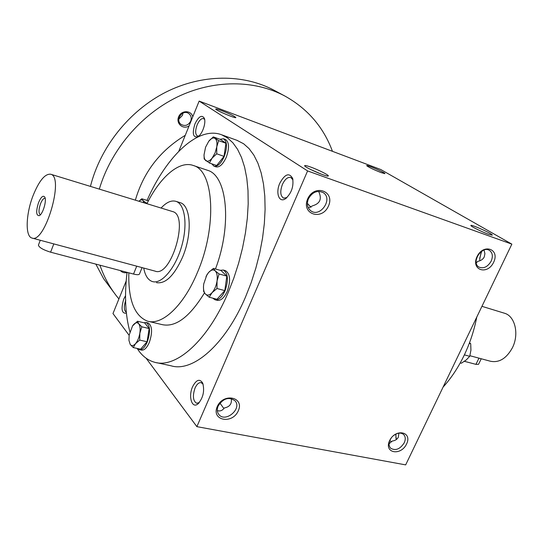 <?xml version="1.0" encoding="UTF-8"?>
<svg xmlns="http://www.w3.org/2000/svg" width="543" height="543" viewBox="0 0 543 543"><rect width="100%" height="100%" fill="white"/><g stroke="black" fill="none" stroke-linecap="round" stroke-linejoin="round"><path stroke-width="0.81" d="M308.397 198.84C306.517 203.917 307.318 207.901 310.793 210.793C320.146 218.042 333.375 198.806 323.241 192.656C317.288 189.975 312.347 192.039 308.397 198.84M308.329 207.894L312.754 205.749C320.003 203.571 322.033 198.928 318.836 191.835L318.843 191.36M292.969 179.869L290.783 177.473C287.715 176.855 284.919 179.19 282.394 184.471C279.916 191.407 280.324 195.955 283.602 198.114L286.901 197.598M279.788 183.249C275.342 192.955 279.122 203.381 285.591 198.65C291.503 193.213 293.851 186.466 292.636 178.403C289.175 172.369 284.892 173.984 279.788 183.249M307.372 203.394L311.003 207.304M482.123 250.941L481.01 252.855L479.713 259.092L479.931 260.749M482.198 250.9L481.227 252.644L479.7 258.4M125.542 295.663L123.736 299.091C120.851 309.089 121.734 313.773 126.383 313.148M125.786 300.143C123.702 306.428 123.865 310.467 126.288 312.266M192.575 386.786C188.054 396.553 192.012 409.239 198.073 403.802C203.231 397.788 204.772 390.872 202.695 383.046C199.648 378.417 196.274 379.666 192.575 386.786M203.136 384.24L201.188 382.652C198.908 382.313 196.851 384.118 195.025 388.075C192.46 395.833 192.982 400.89 196.6 403.252L199.281 402.594M217.336 410.61C220.078 411.485 222.42 410.596 224.374 407.949C229.737 406.877 232.044 403.748 231.291 398.576M219.942 403.089L223.899 408.574M395.704 434.142L396.322 439.545M395.908 434.04L395.969 438.405M310.725 169.538L321.3 174.14M310.582 167.02C318.408 169.796 329.615 175.47 328.271 175.993C327.47 177.289 305.139 167.665 304.657 165.819C304.467 165.153 306.442 165.554 310.582 167.02M221.598 110.616C230.151 114.016 234.909 116.358 235.866 117.627C235.336 118.584 215.985 110.412 215.727 109.116C215.659 108.641 217.614 109.143 221.598 110.616M488.469 234.243L492.223 235.167C493.913 234.366 469.383 223.37 470.93 225.616C471.202 226.607 482.286 232.065 488.469 234.243M482.415 231.793L479.842 230.626M380.894 172.531L384.885 173.651C386.236 173.095 365.568 164.061 366.729 165.71C368.799 167.319 373.523 169.592 380.894 172.531M398.854 433.138L398.352 437.156C397.238 439.341 395.175 440.651 392.155 441.079L389.053 443.821M391.965 441.411L391.225 441.581L389.772 440.604M484.01 250.051L484.913 253.649L484.254 256.941C483.06 259.303 480.854 260.783 477.643 261.38L476.272 262.982M476.998 262.323L476.211 262.649M511.859 244.14L405.669 464.883L196.878 426.649L307.603 170.936L511.859 244.14L380.752 169.518L199.145 101.093L307.603 170.936M194.951 123.933C192.059 133.442 193.009 137.725 197.801 136.782C202.172 134.589 206.306 122.888 204.331 118.272C201.813 114.485 198.684 116.372 194.951 123.933M236.897 140.298L243.617 143.759L249.074 148.619L253.88 155.142L257.939 163.253L261.169 172.884L263.477 183.901L264.801 196.152L265.099 209.435L264.339 223.54L262.527 238.207L259.683 253.174L255.841 268.161L251.09 282.876L245.504 297.055C225.087 345.083 192.67 372.546 171.031 365.792L156.764 362.71M129.132 335.33L112.978 313.555L126.193 280.969M178.803 151.246L199.145 101.093M146.101 358.21L196.878 426.649M217.227 406.619C211.091 420.635 232.418 424.606 238.316 410.779C244.601 396.974 223.309 392.528 217.227 406.619M406.585 443.991C400.822 456.317 383.643 453.12 389.609 440.638C395.521 428.108 412.639 431.678 406.585 443.991M307.664 198.935C300.985 214.2 322.04 221.082 328.474 206.021C335.296 191.021 314.302 183.582 307.664 198.935M493.641 262.283C487.417 275.593 470.611 270.095 477.039 256.629C483.433 243.094 500.157 249.02 493.641 262.283M146.929 203.706C160.144 177.032 179.271 160.246 193.369 165.513C213.949 170.665 217.397 226.546 197.353 272.613C183.575 305.974 161.794 325.888 147.37 321.103C134.345 315.788 128.168 299.688 128.834 272.817M143.725 268.072C145.11 275.539 147.981 280.032 152.339 281.539C161.352 284.559 175.09 268.737 181.437 247.031C187.912 225.365 185.115 204.202 176.041 201.378L180.161 202.668C190.96 205.376 192.521 234.053 182.434 257.457C174.099 275.742 165.459 284.132 156.52 282.631L157.124 282.788M204.46 292.894C189.67 317.071 175.511 327.633 161.977 324.585L148.714 321.422M206.944 170.088L207.589 170.312C227.117 175.532 232.323 224.51 215.476 268.995M147.058 200.401C166.382 156.33 198.005 125.65 221.7 134.807L227.565 137.963L232.893 142.809L237.569 149.332L241.506 157.47L244.601 167.135L246.793 178.219L248.002 190.552L248.192 203.937L247.336 218.164L245.436 232.967L242.517 248.076L238.628 263.212L233.829 278.091L228.23 292.426C207.752 341.018 175.654 368.901 154.463 362.215C147.533 360.267 141.757 355.672 137.135 348.43M129.913 331.807C125.284 314.994 124.333 295.175 127.069 272.348M476.781 317.051C474.141 330.538 469.892 343.373 464.041 355.563C458.149 367.706 451.158 378.227 443.068 387.132M491.171 261.142C487.675 266.973 483.589 268.941 478.906 267.054C470.829 262.615 481.79 245.266 489.46 250.398C492.582 252.739 493.153 256.316 491.171 261.142M393.383 435.69C397.354 432.703 400.761 432.303 403.612 434.481C405.553 436.565 405.764 439.335 404.25 442.796C400.042 449.224 395.501 451.029 390.621 448.206C388.333 445.43 388.578 441.968 391.36 437.828M218.171 405.974C216.854 409.239 217.057 412.049 218.788 414.411C225.141 423.173 242.388 408.798 235.099 400.856C228.963 396.546 223.322 398.257 218.171 405.974M204.657 119.528L203.598 118.584C201.351 118.198 199.193 120.315 197.109 124.938C195.1 130.7 195.209 134.399 197.455 136.015L198.901 135.981M135.37 200.163C143.447 172.206 160.076 150.587 185.265 135.316M118.903 298.942L116.304 295.731C109.306 286.697 103.849 276.523 99.939 265.194M99.321 189.12C110.826 150.167 140.63 114.912 177.12 97.088C213.698 79.387 254.463 79.787 284.912 96.057C307.691 108.783 323.54 127.205 332.459 151.321M189.093 125.881C183.215 129.947 175.742 123.621 178.606 116.881C181.206 110.039 191.272 110.039 192.765 116.82M127.035 272.634C124.293 273.122 122.073 272.437 120.37 270.584M116.304 295.731L103.625 278.715L95.826 264.108M90.437 186.398C100.292 147.092 129.234 110.813 165.642 92.256C202.132 73.8 243.427 73.875 274.188 90.314L284.912 96.057M190.722 121.116C188.326 125.352 185.143 126.471 181.179 124.469C174.751 120.247 182.584 108.899 188.74 113.521C191.122 115.435 191.781 117.967 190.722 121.116M182.971 113.107L182.475 115.347L178.803 119.155M464.937 353.669L463.763 356.14M460.226 362.941L461.326 363.233L466.22 359.975L469.722 356.31L470.93 350.221L470.72 343.76L469.546 342.674M464.414 354.884L469.722 356.31M469.288 343.366L470.72 343.76M133.266 347.568L140.596 349.197L147.072 341.764L149.155 328.535L141.832 326.811L139.843 333.232L139.714 340.094L135.546 343.638L133.266 347.568L130.218 344.459L128.935 340.325L130.218 344.459C131.65 346.224 133.429 345.945 135.546 343.638C137.644 341.065 139.076 337.59 139.843 333.232C140.461 328.895 140.087 325.752 138.73 323.791C137.257 322.114 135.478 322.447 133.388 324.789L132.546 325.915L129.173 335.051L128.935 340.325M132.546 325.915L137.488 321.239L138.73 323.791L141.832 326.811M137.773 348.565L139.368 349.651C142.151 350.059 144.777 347.506 147.248 341.995C150.587 331.861 150.228 325.366 146.155 322.501L143.902 322.759M139.612 349.706L141.418 350.099C144.207 350.513 146.841 347.968 149.311 342.457C152.644 332.343 152.278 325.848 148.191 322.983L147.968 322.929M149.155 328.535L144.757 322.963L137.488 321.239M147.072 341.764L139.714 340.094M144.078 202.831L142.965 200.503C141.879 199.532 140.549 199.79 138.967 201.263M138.94 201.256L141.777 198.772L142.965 200.503L145.911 202.79L147.187 203.184M148.612 200.442L148.069 200.713M148.415 200.815L141.777 198.772M209.422 163.015L216.698 165.506L224.021 156.364L225.929 143.237L218.653 140.637L216.766 146.888L216.718 153.812L212.13 158.115L209.422 163.015L204.195 159.045L204.032 154.816C204.005 157.714 204.623 159.676 205.878 160.708C207.643 161.868 209.727 161.006 212.13 158.115L215.069 152.963L216.766 146.888C217.315 142.612 216.745 139.795 215.048 138.424C213.243 137.359 211.159 138.282 208.797 141.194L205.573 147.201L204.032 154.816M208.695 141.323L213.304 136.897L218.653 140.637M211.722 163.803L213.962 166.172C217.539 166.83 220.96 163.613 224.232 156.52C227.456 147.316 227.198 141.397 223.465 138.77L219.976 139.286M214.078 166.206L215.992 166.864C219.582 167.522 223.01 164.312 226.282 157.232C229.499 148.042 229.234 142.13 225.488 139.497L225.399 139.463M225.929 143.237L220.526 139.483L213.304 136.897M224.021 156.364L216.718 153.812M209.204 297.218L216.976 299.254L224.795 290.6L226.831 276.115L219.067 273.964L217.051 280.955L216.996 288.509L212.103 292.623L209.204 297.218L205.43 294.048L203.639 291.421L203.469 286.792C203.421 290.125 204.08 292.548 205.43 294.048C207.311 295.799 209.537 295.324 212.103 292.623C214.628 289.629 216.277 285.74 217.051 280.955C217.634 276.217 217.024 272.864 215.218 270.896C213.29 269.24 211.071 269.79 208.546 272.525L206.802 274.989L203.706 284.009L203.469 286.792M206.014 276.455L208.546 272.525L213.358 268.405L215.218 270.896L219.067 273.964M212.761 298.155L214.947 299.75C218.585 300.381 221.944 297.408 225.026 290.831C228.671 280.14 228.108 273.217 223.322 270.041L220.2 270.319M215.225 299.824L217.119 300.32C220.763 300.951 224.13 297.985 227.212 291.415C230.85 280.745 230.28 273.821 225.481 270.652L225.243 270.584M226.831 276.115L221.055 270.557L213.358 268.405M224.795 290.6L216.996 288.509M45.198 198.426L45.008 198.344C43.562 198.168 42.069 199.973 40.515 203.774C38.614 209.544 38.505 213.161 40.196 214.628L40.474 214.675M142.062 267.624L139.47 273.991C139.015 274.901 137.033 274.921 133.524 274.052L50.601 252.183C43.094 249.834 39.035 247.472 38.417 245.097L38.458 245.002M33.069 195.636C25.888 213.983 25.059 236.314 31.867 238.01C44.764 244.269 64.671 176.95 50.723 174.235C44.994 173.584 39.11 180.724 33.069 195.636M133.524 274.052L136.727 266.172L155.067 271.12C171.045 277.996 189.575 215.333 172.667 211.587L172.348 211.492M136.727 266.172L32.213 238.106M38.492 202.763C35.852 211.458 36.123 215.754 39.306 215.646C42.883 214.105 46.895 200.537 44.791 197.102C43.101 195.032 41.003 196.919 38.492 202.763M176.041 201.378C171.439 200.014 166.45 202.234 161.081 208.037M481.234 358.767L478.526 364.339L475.946 364.36L464.421 361.326M504.128 313.121L504.556 313.25C515.11 316.148 519.393 334.278 512.341 347.887C506.388 358.556 499.065 363.002 490.37 361.224L469.905 355.713M50.601 252.183L53.811 243.888M475.946 364.36L478.967 358.142M292.84 179.176L292.636 178.403M286.514 197.944L285.591 198.65M198.908 403.015L198.073 403.802M207.589 170.312L193.369 165.513M237.624 140.562L221.7 134.807M198.222 136.517L197.801 136.782M146.155 322.501L148.191 322.983M223.465 138.77L225.488 139.497M223.322 270.041L225.481 270.652M50.723 174.235L172.667 211.587M40.277 240.271L38.417 245.097M504.556 313.25L481.94 306.327"/></g></svg>
